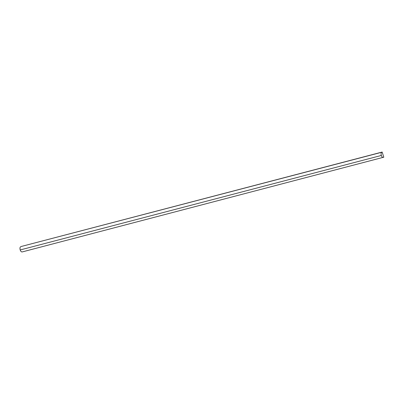<?xml version="1.0" encoding="UTF-8"?>
<svg xmlns="http://www.w3.org/2000/svg" width="404" height="404" viewBox="0 0 404 404"><rect width="100%" height="100%" fill="white"/><g stroke="black" fill="none" stroke-linecap="round" stroke-linejoin="round"><path stroke-width="0.61" d="M383.381 157.409L383.8 157.191L382.149 152.05L381.729 152.268C381.038 152.808 380.901 153.874 381.32 155.464C381.896 156.974 382.583 157.621 383.381 157.409C382.583 157.621 381.896 156.974 381.32 155.464L20.2 249.95C19.781 248.359 19.917 247.293 20.609 246.753C19.917 247.293 19.781 248.359 20.2 249.95L381.32 155.464C380.901 153.874 381.038 152.808 381.729 152.268L21.028 246.541L382.149 152.05L383.8 157.191L22.119 251.95M20.2 249.95C20.776 251.46 21.462 252.111 22.26 251.894C21.462 252.111 20.776 251.46 20.2 249.95"/></g></svg>
